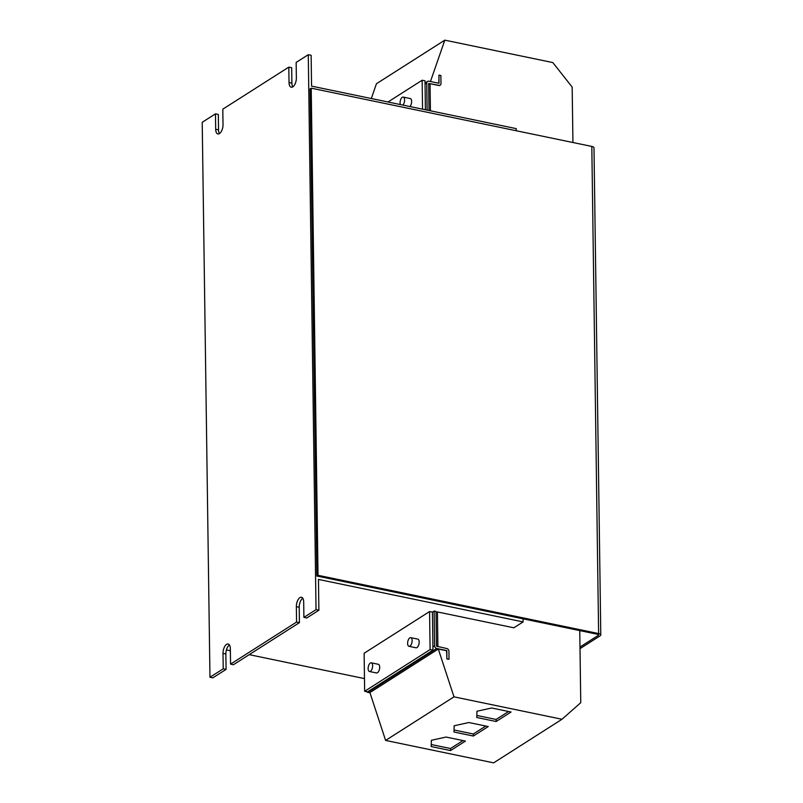 <?xml version="1.0" encoding="UTF-8"?>
<svg xmlns="http://www.w3.org/2000/svg" width="803" height="803" viewBox="0 0 803 803"><rect width="100%" height="100%" fill="white"/><g stroke="black" fill="none" stroke-linecap="round" stroke-linejoin="round"><path stroke-width="1.2" d="M369.109 664.503A4.427 2.118 101.7 0 1 371.287 662.826A4.427 2.118 101.7 0 1 372.632 665.436A4.427 2.118 101.7 0 1 371.669 669.812A4.427 2.118 101.7 0 1 369.49 671.499A4.427 2.118 101.7 0 1 368.135 668.889A4.427 2.118 101.7 0 1 369.109 664.503M369.49 671.499L376.527 672.954A4.427 2.118 -78.3 0 0 378.715 671.278A4.427 2.118 -78.3 0 0 379.678 666.891A4.427 2.118 -78.3 0 0 378.333 664.292L371.287 662.826M408.597 639.339A4.427 2.118 101.7 0 1 410.785 637.662A4.427 2.118 101.7 0 1 412.13 640.262A4.427 2.118 101.7 0 1 411.166 644.648A4.427 2.118 101.7 0 1 408.978 646.325A4.427 2.118 101.7 0 1 407.633 643.725A4.427 2.118 101.7 0 1 408.597 639.339M408.978 646.325L416.024 647.79A4.427 2.118 -78.3 0 0 418.202 646.104A4.427 2.118 -78.3 0 0 419.166 641.727A4.427 2.118 -78.3 0 0 417.821 639.118L410.785 637.662M400.346 104.561A4.427 2.118 101.7 0 1 400.677 99.592A4.427 2.118 101.7 0 1 403.236 97.093A4.427 2.118 101.7 0 1 403.518 97.193A4.427 2.118 101.7 0 1 404.561 100.716A4.427 2.118 101.7 0 1 402.915 105.093M409.952 106.558A4.427 2.118 -78.3 0 0 411.608 102.172A4.427 2.118 -78.3 0 0 410.564 98.659A4.427 2.118 -78.3 0 0 410.273 98.558A4.427 2.118 -78.3 0 0 409.972 98.538M436.039 612.809L437.414 611.936L513.85 627.805L523.104 621.913L523.054 618.822L316.894 576.022L310.088 88.892L311.213 88.169L591.811 146.437A4.427 1.636 -0.8 0 1 593.989 147.812L600.785 634.942A4.427 1.636 179.2 0 0 598.616 633.567L318.018 575.299L316.894 576.022M516.239 130.748L516.209 128.621L311.564 86.122L311.132 55.297L308.282 54.704L296.156 62.433L296.367 77.851A7.197 3.433 101.7 0 1 291.238 87.226A7.197 3.433 101.7 0 1 289.03 82.518L288.819 67.111L222.802 109.178L223.023 124.595A7.197 3.433 101.7 0 1 217.894 133.971A7.197 3.433 101.7 0 1 215.686 129.263L215.475 113.845L202.215 122.297L209.964 677.25L223.224 668.809L223.003 653.391A7.197 3.433 101.7 0 1 228.132 644.006A7.197 3.433 101.7 0 1 230.341 648.714L230.551 664.131L296.568 622.064L296.347 606.646A7.197 3.433 101.7 0 1 301.476 597.261A7.197 3.433 101.7 0 1 303.685 601.969L303.905 617.387L306.756 617.979L318.881 610.25L318.46 579.415L523.104 621.913M226.416 649.928L230.371 650.751M249.201 654.656L364.482 678.595M432.426 612.137L432.958 650.169L367.513 691.875L364.652 691.283L364.12 653.261L429.575 611.545L432.426 612.137L434.122 611.063L434.604 645.793A2.439 1.937 57.5 0 0 436.732 648.493L446.819 650.591L446.9 658.992L449.028 659.243L447.12 658.851M449.028 659.243L448.917 651.233A2.439 1.937 -122.5 0 0 446.789 648.533L436.511 646.194L436.019 611.454L434.122 611.063M422.559 109.168L422.147 80.23L425.008 80.822L425.409 109.76M223.224 668.809L226.075 669.401L225.864 653.983A7.197 3.433 101.7 0 1 229.427 644.97M209.964 677.25L212.815 677.842L226.075 669.401M230.551 664.131L233.412 664.723L299.419 622.656L299.208 607.239A7.197 3.433 101.7 0 1 302.771 598.225M296.568 622.064L299.419 622.656M288.819 67.111L291.67 67.703L291.89 83.11A7.197 3.433 101.7 0 0 292.804 86.854M215.475 113.845L218.326 114.448L218.546 129.855A7.197 3.433 101.7 0 0 219.46 133.599M388 101.991L422.147 80.23M364.652 691.283L430.097 649.567L432.958 650.169M430.097 649.567L429.575 611.545M303.905 617.387L316.031 609.658L318.881 610.25M308.282 54.704L316.031 609.658M598.255 634.551L598.265 635.394A2.208 0.823 179.2 0 0 598.576 634.972A2.208 0.823 179.2 0 0 597.492 634.28L523.054 618.822M318.018 575.299L311.213 88.169M598.265 635.394L579.987 647.047M600.785 634.942A4.427 1.636 179.2 0 1 600.172 635.795L580.007 648.643M371.307 98.528L376.446 83.733L444.822 40.15L552.835 62.574L572.168 87.085L572.94 142.512M427.126 110.121L426.744 83.03A2.439 1.937 -122.5 0 1 427.527 81.414A2.439 1.937 -122.5 0 1 428.812 81.203L439.01 83.281L438.97 75.121L440.877 75.512L440.988 83.532A2.439 1.937 57.5 0 1 440.205 85.148A2.439 1.937 57.5 0 1 438.93 85.359L428.651 83.432L429.023 110.513M438.86 83.291L438.97 75.121M428.661 84.576L430.047 83.703L438.699 85.499A2.439 1.937 57.5 0 0 439.974 85.289A2.439 1.937 57.5 0 0 440.084 85.218M430.438 81.545L444.822 40.15M430.047 83.703L430.418 110.804M516.419 748.326L562.01 719.267L453.996 696.843L438.297 649.015L369.922 692.587L385.611 740.426L493.634 762.85L516.419 748.326M453.976 732.015L473.348 736.04L488.244 726.554L468.862 722.529L454.167 725.761L453.976 732.015M385.611 740.426L453.996 696.843M438.297 649.015L446.588 650.731L446.9 658.992M366.69 691.704A2.439 1.937 57.5 0 0 367.894 692.357L369.992 692.798M437.906 646.686L437.414 611.936M579.756 630.596L580.76 702.665L562.01 719.267M476.761 717.491L496.144 721.516L511.039 712.02L491.657 707.995L476.962 711.237L476.761 717.491M431.181 746.549L450.553 750.574L465.449 741.079L446.077 737.054L431.372 740.296L431.181 746.549M431.241 744.511L450.523 748.516L450.553 750.574M450.523 748.516L463 740.567M476.831 715.453L496.113 719.458L496.144 721.516M496.113 719.458L508.58 711.518M454.036 729.987L473.318 733.992L473.348 736.04M473.318 733.992L485.795 726.042M215.686 129.263L218.546 129.855M289.03 82.518L291.89 83.11M296.347 606.646L299.208 607.239M223.003 653.391L225.864 653.983M598.616 633.567L591.811 146.437M425.048 84.114L426.744 83.03M436.732 648.493L367.894 692.357M434.604 645.793L432.907 646.877M425.038 83L427.527 81.414M403.236 97.093L410.273 98.558"/></g></svg>
